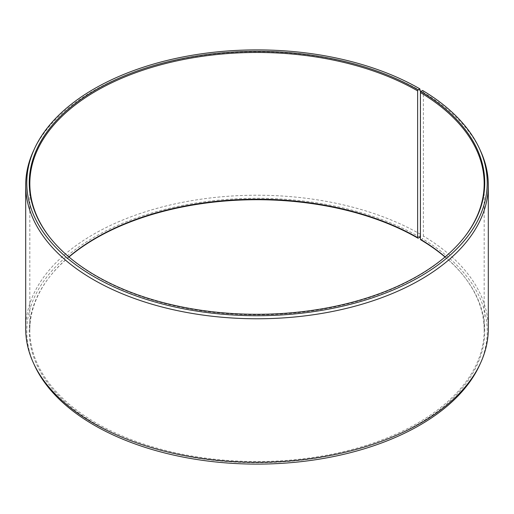 <?xml version="1.0" encoding="UTF-8"?>
<svg xmlns="http://www.w3.org/2000/svg" width="514" height="514" viewBox="0 0 514 514"><rect width="100%" height="100%" fill="white"/><g stroke="black" fill="none" stroke-linecap="round" stroke-linejoin="round"><path stroke-width="0.39" stroke-dasharray="2.57 1.93" d="M68.85 256.891A227.169 131.154 -0 0 0 49.62 276.84A227.169 131.154 -0 0 0 29.831 330.386A227.169 131.154 -0 0 0 96.369 423.125A227.169 131.154 -0 0 0 343.937 451.555A227.169 131.154 -0 0 0 484.169 330.386A227.169 131.154 -0 0 0 464.38 276.84A227.169 131.154 -0 0 0 445.15 256.891M49.363 236.819A227.169 131.154 -0 0 0 49.62 237.16A227.169 131.154 -0 0 0 96.369 276.359A227.169 131.154 -0 0 0 464.38 237.16A227.169 131.154 -0 0 0 464.637 236.819M420.555 90.805A231.3 133.537 -0 0 0 196.965 56.27A231.3 133.537 -0 0 0 33.494 150.865M420.413 234.872L420.555 92.147M420.555 234.339A231.3 133.537 -0 0 0 168.483 205.388A231.3 133.537 -0 0 0 25.7 328.767M419.79 237.211A230.221 132.914 -0 0 0 142.044 216.034A230.221 132.914 -0 0 0 34.534 365.403M68.979 257A227.741 131.488 -0 0 0 49.1 277.515A227.741 131.488 -0 0 0 95.964 424.166A227.741 131.488 -0 0 0 386.149 439.496A227.741 131.488 -0 0 0 464.9 277.515A227.741 131.488 -0 0 0 445.021 257M420.825 239.858L422.604 238.862L423.382 236.003L423.382 92.469L422.604 90.477M479.466 365.403A230.221 132.914 -0 0 0 422.604 238.862M488.3 328.767A231.3 133.537 -0 0 0 423.382 236.003M480.506 150.865A231.3 133.537 -0 0 0 423.382 92.469M484.169 330.386L484.169 183.614M464.38 237.16L464.9 236.485M464.38 276.84L464.9 277.515M49.62 276.84L49.1 277.515M49.62 237.16L49.1 236.485M29.831 330.386L29.831 183.614"/><path stroke-width="0.77" d="M445.15 256.891A227.169 131.154 -0 0 0 420.413 239.273L420.825 239.858A227.741 131.488 -0 0 1 445.021 257M464.637 236.819A227.169 131.154 -0 0 0 484.169 183.614A227.169 131.154 -0 0 0 420.413 92.507L420.413 239.273M420.555 92.147L419.79 88.819L418.036 89.834A227.741 131.488 -0 0 0 127.851 74.504A227.741 131.488 -0 0 0 49.1 236.485A227.741 131.488 -0 0 0 95.964 275.78A227.741 131.488 -0 0 0 464.9 236.485A227.741 131.488 -0 0 0 420.825 91.466L420.413 92.507M419.79 88.819A230.221 132.914 -0 0 0 197.247 54.445A230.221 132.914 -0 0 0 34.534 148.597A230.221 132.914 -0 0 0 94.21 276.789A230.221 132.914 -0 0 0 371.956 297.966A230.221 132.914 -0 0 0 479.466 148.597A230.221 132.914 -0 0 0 422.604 90.477L420.825 91.466M34.534 148.597L33.494 150.865A231.3 133.537 -0 0 0 25.7 185.233A231.3 133.537 -0 0 0 93.445 279.661A231.3 133.537 -0 0 0 345.517 308.612A231.3 133.537 -0 0 0 488.3 185.233A231.3 133.537 -0 0 0 480.506 150.865L479.466 148.597M25.7 185.233L25.7 328.767A231.3 133.537 -0 0 0 33.494 363.135A231.3 133.537 -0 0 0 93.445 423.195A231.3 133.537 -0 0 0 317.035 457.73A231.3 133.537 -0 0 0 480.506 363.135A231.3 133.537 -0 0 0 488.3 328.767L488.3 185.233M418.036 89.834L417.631 90.875L417.631 237.641L418.036 238.22L419.79 237.211L420.413 234.872M33.494 363.135L34.534 365.403A230.221 132.914 -0 0 0 94.21 425.181A230.221 132.914 -0 0 0 316.752 459.555A230.221 132.914 -0 0 0 479.466 365.403L480.506 363.135M417.631 237.641A227.169 131.154 -0 0 0 68.85 256.891M418.036 238.22A227.741 131.488 -0 0 0 68.979 257M417.631 90.875A227.169 131.154 -0 0 0 170.063 62.445A227.169 131.154 -0 0 0 29.831 183.614A227.169 131.154 -0 0 0 49.363 236.819"/></g></svg>
